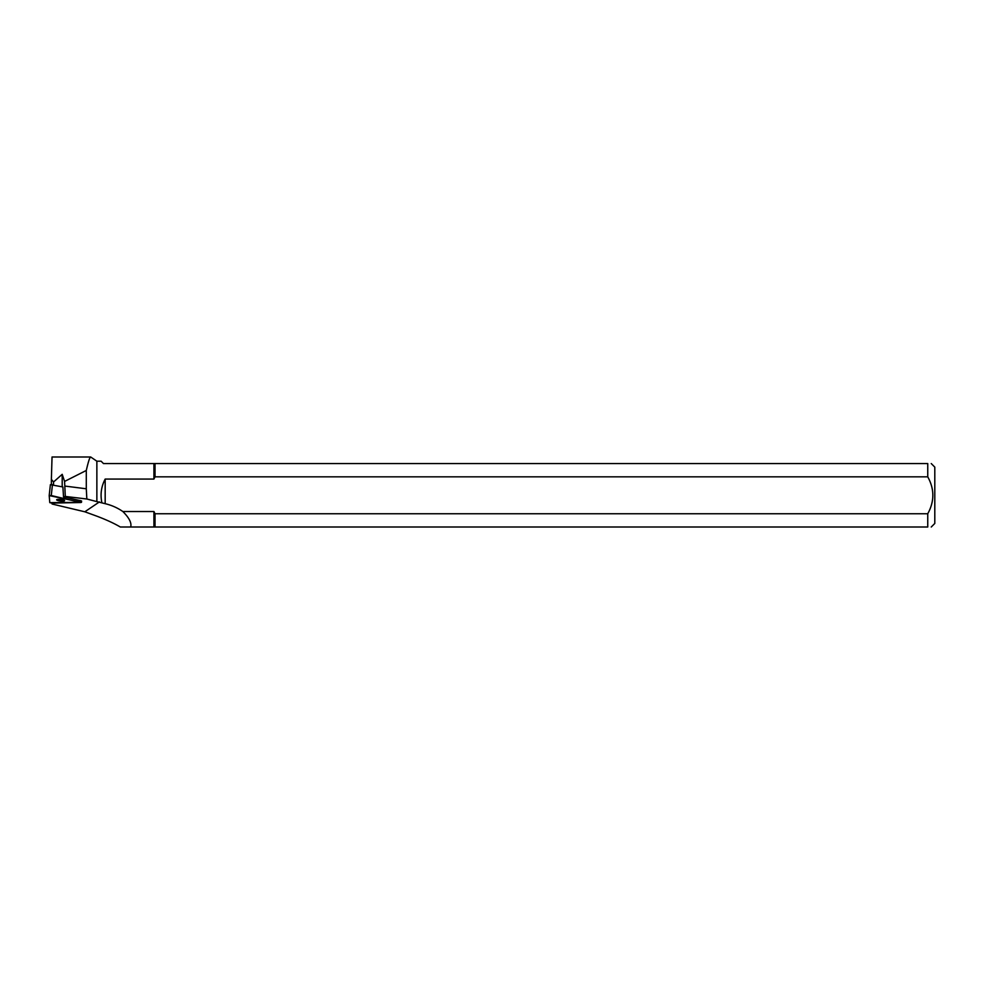 <?xml version="1.0" encoding="UTF-8"?>
<svg xmlns="http://www.w3.org/2000/svg" width="984" height="984" viewBox="0 0 984 984"><rect width="100%" height="100%" fill="white"/><g stroke="black" fill="none" stroke-linecap="round" stroke-linejoin="round"><path stroke-width="1.48" d="M50.381 484.682L49.2 495.579L49.778 502.639L81.475 502.344L49.2 495.579L50.381 484.682L62.89 486.945L63.529 496.92L65.288 496.44L64.587 481.422L86.297 470.463C88.289 461.767 89.728 457.265 90.639 456.994L52.066 456.994M58.573 499.318A3.985 0.812 -173.8 0 0 56.654 499.798A3.985 0.812 -173.8 0 0 60.528 501.041A3.985 0.812 -173.8 0 0 64.575 500.659A3.985 0.812 -173.8 0 0 62.607 499.737A3.985 0.812 -173.8 0 0 58.573 499.318M52.017 503.095L52.09 504.017L84.833 511.791L96.862 516.182C106.383 519.786 114.193 523.39 120.319 527.006L130.675 527.006C131.819 523.033 129.212 517.867 122.852 511.52L153.922 511.52L153.922 527.006L130.675 527.006M64.587 481.422L62.201 474.325L62.201 486.797M62.201 474.325L53.542 481.988L53.542 484.891M53.542 481.988L51.377 479.343L51.377 484.522M90.688 456.994L96.862 461.188L96.862 501.619L86.838 498.999L86.297 488.79L65.288 486.121M86.297 488.79L86.297 470.463M122.852 511.52A55.571 52.878 -34.1 0 0 105.177 503.685L96.862 501.619M51.377 479.343L52.041 456.994L90.639 456.994M86.838 498.999L65.288 496.44M80.995 500.745L63.529 496.92M101.782 502.234C100.196 494.103 101.327 486.379 105.177 479.06L153.922 479.06L153.922 463.562L103.48 463.562L101.094 461.188L96.862 461.188M155.029 513.746L155.029 527.006L927.752 527.006C932.328 527.006 932.328 527.006 927.752 527.006L927.752 513.746L155.029 513.746L153.922 511.52M155.029 527.006L153.922 527.006M105.177 503.685L105.177 479.06M153.922 479.06L155.029 476.834L927.752 476.834C934.529 489.085 934.529 501.397 927.752 513.746M927.752 476.834L927.752 463.562L155.029 463.562L155.029 476.834M931.245 463.562L934.8 467.117L934.8 523.451L931.245 527.006M927.752 463.562C932.328 463.562 932.328 463.562 927.752 463.562M153.922 463.562L155.029 463.562M58.265 499.331A3.985 0.812 -173.8 0 0 63.111 499.86M51.881 503.107L80.799 502.517L51.266 495.542L49.2 495.592L49.778 502.639L51.881 503.107M52.447 484.657L51.266 495.542M80.762 502.012L80.897 500.721M84.833 511.791L99.433 501.901M81.623 501.053L81.475 502.344"/></g></svg>
